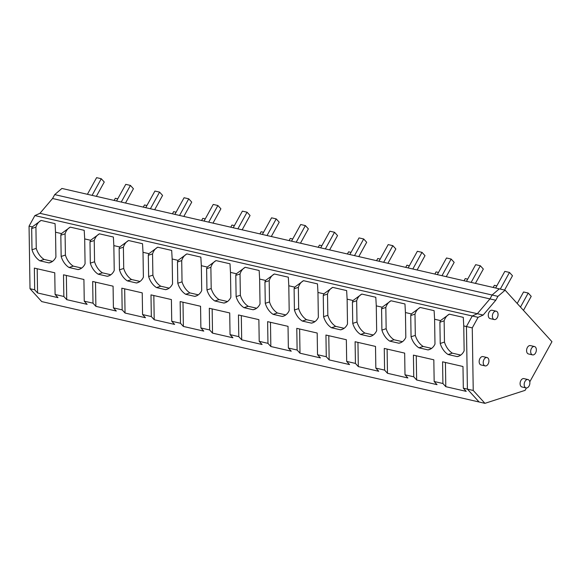 <?xml version="1.0" encoding="UTF-8"?>
<svg xmlns="http://www.w3.org/2000/svg" width="581" height="581" viewBox="0 0 581 581"><rect width="100%" height="100%" fill="white"/><g stroke="black" fill="none" stroke-linecap="round" stroke-linejoin="round"><path stroke-width="0.87" d="M484.017 359.45A4.292 2.752 102.9 0 0 485.12 365.899A4.292 2.752 102.9 0 0 488.142 363.982A4.292 2.752 102.9 0 0 487.038 357.533A4.292 2.752 102.9 0 0 484.017 359.45M448.096 354.519A16.384 11.736 72.1 0 1 441.713 347.198A16.384 11.736 72.1 0 1 440.224 343.465L444.472 342.093A16.384 11.736 -107.9 0 0 445.961 345.826A16.384 11.736 -107.9 0 0 452.345 353.146L448.096 354.519L457.196 356.611A16.384 11.736 72.1 0 0 458.329 356.327A16.384 11.736 72.1 0 0 464.139 350.786L463.754 325.934L466.434 326.551L467.4 389.125L479.107 401.994L467.4 389.125L466.434 326.551L472.259 315.991L34.875 215.587L29.05 226.147L32.282 226.888A16.384 11.736 72.1 0 0 31.672 228.507L31.999 249.757L36.247 248.385L35.92 227.135L31.672 228.507M529.778 381.855L551.95 341.693L505.121 290.188L499.29 288.851L492.092 295.017L54.708 194.613L61.906 188.44L499.29 288.851L492.092 295.017L489.943 298.91L477.335 313.718L472.259 315.991L478.09 317.335L483.167 315.055L477.335 313.718L472.259 315.991L466.434 326.551L472.266 327.887L478.09 317.335M440.224 343.465L439.897 322.215A16.384 11.736 72.1 0 1 440.507 320.596L434.595 319.238L434.98 344.097A16.384 11.736 72.1 0 1 429.17 349.631A16.384 11.736 72.1 0 1 428.037 349.915L430.252 349.203M418.937 347.823A16.384 11.736 72.1 0 1 412.554 340.502A16.384 11.736 72.1 0 1 411.065 336.769L415.313 335.397A16.384 11.736 -107.9 0 0 416.802 339.13A16.384 11.736 -107.9 0 0 423.186 346.45L418.937 347.823L428.037 349.915M411.065 336.769L410.738 315.527A16.384 11.736 72.1 0 1 411.348 313.907L405.436 312.549L405.821 337.401A16.384 11.736 72.1 0 1 400.011 342.943A16.384 11.736 72.1 0 1 398.878 343.218L401.093 342.507M389.778 341.134A16.384 11.736 72.1 0 1 383.395 333.806A16.384 11.736 72.1 0 1 381.906 330.081L386.154 328.708A16.384 11.736 -107.9 0 0 387.643 332.434A16.384 11.736 -107.9 0 0 394.027 339.762L389.778 341.134L398.878 343.218M381.906 330.081L381.579 308.831A16.384 11.736 72.1 0 1 382.189 307.211L376.277 305.853L376.662 330.705A16.384 11.736 72.1 0 1 370.852 336.246A16.384 11.736 72.1 0 1 369.719 336.53L371.934 335.811M360.619 334.438A16.384 11.736 72.1 0 1 354.236 327.118A16.384 11.736 72.1 0 1 352.747 323.385L356.995 322.012A16.384 11.736 -107.9 0 0 358.484 325.745A16.384 11.736 -107.9 0 0 364.868 333.066L360.619 334.438L369.719 336.53M352.747 323.385L352.42 302.135A16.384 11.736 72.1 0 1 353.03 300.515L347.118 299.157L347.503 324.016A16.384 11.736 72.1 0 1 341.693 329.55A16.384 11.736 72.1 0 1 340.56 329.834L342.775 329.122M331.46 327.742A16.384 11.736 72.1 0 1 325.077 320.421A16.384 11.736 72.1 0 1 323.588 316.689L327.837 315.316A16.384 11.736 -107.9 0 0 329.325 319.049A16.384 11.736 -107.9 0 0 335.709 326.369L331.46 327.742L340.56 329.834M323.588 316.689L323.261 295.446A16.384 11.736 72.1 0 1 323.871 293.826L317.96 292.468L318.344 317.32A16.384 11.736 72.1 0 1 312.534 322.862A16.384 11.736 72.1 0 1 311.401 323.138L313.617 322.426M302.302 321.053A16.384 11.736 72.1 0 1 295.918 313.725A16.384 11.736 72.1 0 1 294.429 310L298.678 308.627A16.384 11.736 -107.9 0 0 300.166 312.353A16.384 11.736 -107.9 0 0 306.55 319.681L302.302 321.053L311.401 323.138M294.429 310L294.102 288.75A16.384 11.736 72.1 0 1 294.712 287.13L288.801 285.772L289.185 310.624A16.384 11.736 72.1 0 1 283.375 316.166A16.384 11.736 72.1 0 1 282.243 316.449L284.458 315.73M273.143 314.357A16.384 11.736 72.1 0 1 266.759 307.037A16.384 11.736 72.1 0 1 265.27 303.304L269.519 301.931A16.384 11.736 -107.9 0 0 271.007 305.664A16.384 11.736 -107.9 0 0 277.391 312.985L273.143 314.357L282.243 316.449M265.27 303.304L264.943 282.054A16.384 11.736 72.1 0 1 265.553 280.434L259.642 279.076L260.027 303.936A16.384 11.736 72.1 0 1 254.217 309.47A16.384 11.736 72.1 0 1 253.084 309.753L255.299 309.041M243.984 307.661A16.384 11.736 72.1 0 1 237.6 300.341A16.384 11.736 72.1 0 1 236.111 296.608L240.36 295.235A16.384 11.736 -107.9 0 0 241.849 298.968A16.384 11.736 -107.9 0 0 248.232 306.289L243.984 307.661L253.084 309.753M236.111 296.608L235.784 275.358A16.384 11.736 72.1 0 1 236.394 273.745L230.483 272.387L230.868 297.24A16.384 11.736 72.1 0 1 225.058 302.781A16.384 11.736 72.1 0 1 223.925 303.057L226.14 302.345M214.825 300.973A16.384 11.736 72.1 0 1 208.441 293.645A16.384 11.736 72.1 0 1 206.952 289.919L211.201 288.546A16.384 11.736 -107.9 0 0 212.69 292.272A16.384 11.736 -107.9 0 0 219.073 299.6L214.825 300.973L223.925 303.057M206.952 289.919L206.625 268.669A16.384 11.736 72.1 0 1 207.235 267.049L201.324 265.691L201.709 290.544A16.384 11.736 72.1 0 1 195.899 296.085A16.384 11.736 72.1 0 1 194.766 296.368L196.981 295.649M185.666 294.276A16.384 11.736 72.1 0 1 179.282 286.956A16.384 11.736 72.1 0 1 177.793 283.223L182.042 281.85A16.384 11.736 -107.9 0 0 183.531 285.583A16.384 11.736 -107.9 0 0 189.914 292.904L185.666 294.276L194.766 296.368M177.793 283.223L177.466 261.973A16.384 11.736 72.1 0 1 178.076 260.353L172.165 258.995L172.55 283.855A16.384 11.736 72.1 0 1 166.74 289.389A16.384 11.736 72.1 0 1 165.607 289.672L167.822 288.96M156.507 287.58A16.384 11.736 72.1 0 1 150.123 280.26A16.384 11.736 72.1 0 1 148.634 276.527L152.883 275.154A16.384 11.736 -107.9 0 0 154.372 278.887A16.384 11.736 -107.9 0 0 160.755 286.208L156.507 287.58L165.607 289.672M148.634 276.527L148.308 255.277A16.384 11.736 72.1 0 1 148.918 253.657L143.006 252.307L143.391 277.159A16.384 11.736 72.1 0 1 137.581 282.7A16.384 11.736 72.1 0 1 136.448 282.976L138.663 282.264M127.348 280.892A16.384 11.736 72.1 0 1 120.964 273.564A16.384 11.736 72.1 0 1 119.475 269.838L123.724 268.466A16.384 11.736 -107.9 0 0 125.213 272.191A16.384 11.736 -107.9 0 0 131.596 279.519L127.348 280.892L136.448 282.976M119.475 269.838L119.149 248.588A16.384 11.736 72.1 0 1 119.759 246.969L113.847 245.61L114.232 270.463A16.384 11.736 72.1 0 1 108.422 276.004A16.384 11.736 72.1 0 1 107.289 276.287L109.504 275.568M98.189 274.196A16.384 11.736 72.1 0 1 91.805 266.875A16.384 11.736 72.1 0 1 90.316 263.142L94.565 261.77A16.384 11.736 -107.9 0 0 96.054 265.502A16.384 11.736 -107.9 0 0 102.438 272.823L98.189 274.196L107.289 276.287M90.316 263.142L89.99 241.892A16.384 11.736 72.1 0 1 90.6 240.273L84.688 238.914L85.073 263.774A16.384 11.736 72.1 0 1 79.263 269.308A16.384 11.736 72.1 0 1 78.13 269.591L80.345 268.88M69.03 267.5A16.384 11.736 72.1 0 1 62.646 260.179A16.384 11.736 72.1 0 1 61.158 256.446L65.406 255.074A16.384 11.736 -107.9 0 0 66.895 258.806A16.384 11.736 -107.9 0 0 73.279 266.127L69.03 267.5L78.13 269.591M61.158 256.446L60.831 235.196A16.384 11.736 72.1 0 1 61.441 233.577L55.529 232.226L55.914 257.078A16.384 11.736 72.1 0 1 50.104 262.619A16.384 11.736 72.1 0 1 48.971 262.895L51.186 262.184M36.247 248.385A16.384 11.736 -107.9 0 0 37.736 252.11A16.384 11.736 -107.9 0 0 44.12 259.431L39.871 260.811L48.971 262.895M39.871 260.811A16.384 11.736 72.1 0 1 33.487 253.483A16.384 11.736 72.1 0 1 31.999 249.757M34.686 289.788L37.569 292.962L57.984 297.646L55.093 294.473L54.759 272.787L34.352 268.102L34.686 289.788L30.016 288.721L29.05 226.147M55.093 294.473L63.845 296.484L63.511 274.798L83.918 279.483L84.252 301.169L93.004 303.18L92.669 281.487L113.077 286.179L113.411 307.865L122.163 309.869L121.828 288.183L142.236 292.868L142.57 314.553L151.321 316.565L150.987 294.879L171.395 299.564L171.729 321.249L180.48 323.261L180.146 301.568L200.554 306.26L200.888 327.945L209.639 329.95L209.305 308.264L229.713 312.948L230.047 334.634L238.798 336.646L238.464 314.96L258.872 319.644L259.206 341.33L267.957 343.342L267.623 321.649L288.031 326.34L288.365 348.026L297.116 350.031L296.782 328.345L317.19 333.029L317.524 354.715L326.275 356.727L325.941 335.041L346.349 339.725L346.683 361.411L355.434 363.423L355.1 341.73L375.508 346.421L375.842 368.107L384.593 370.112L384.259 348.426L404.666 353.11L405.001 374.796L413.752 376.808L413.418 355.122L433.825 359.806L434.16 381.492L442.911 383.504L442.577 361.818L462.984 366.502L463.318 388.188L473.232 390.461L472.266 327.887M463.754 325.934L463.275 317.357L449.316 314.154L440.507 320.596M55.529 232.226L55.05 223.641L41.091 220.439L32.282 226.888M84.688 238.914L84.209 230.337L70.25 227.135L61.441 233.577M113.847 245.61L113.368 237.026L99.409 233.823L90.6 240.273M143.006 252.307L142.527 243.722L128.568 240.519L119.759 246.969M172.165 258.995L171.685 250.418L157.727 247.215L148.918 253.657M201.324 265.691L200.844 257.114L186.886 253.904L178.076 260.353M230.483 272.387L230.003 263.803L216.045 260.6L207.235 267.049M259.642 279.076L259.162 270.499L245.204 267.296L236.394 273.745M288.801 285.772L288.321 277.195L274.363 273.992L265.553 280.434M317.96 292.468L317.48 283.884L303.522 280.681L294.712 287.13M347.118 299.157L346.639 290.58L332.681 287.377L323.871 293.826M376.277 305.853L375.798 297.276L361.84 294.073L353.03 300.515M405.436 312.549L404.957 303.965L390.998 300.762L382.189 307.211M434.595 319.238L434.116 310.661L420.157 307.458L411.348 313.907M54.708 194.613L52.559 198.506L39.951 213.314L477.335 313.718L489.943 298.91L495.775 300.246L483.167 315.055M39.951 213.314L34.875 215.587M52.559 198.506L489.943 298.91L492.092 295.017L497.924 296.354L495.775 300.246M30.016 288.721L41.723 301.59L484.939 403.337L473.232 390.461M442.911 383.504L445.794 386.677L466.209 391.362L463.318 388.188M413.752 376.808L416.635 379.981L437.05 384.666L434.16 381.492M384.593 370.112L387.476 373.285L407.891 377.977L405.001 374.796M355.434 363.423L358.317 366.596L378.732 371.281L375.842 368.107M326.275 356.727L329.158 359.9L349.573 364.585L346.683 361.411M297.116 350.031L299.999 353.204L320.414 357.896L317.524 354.715M267.957 343.342L270.84 346.516L291.255 351.2L288.365 348.026M238.798 336.646L241.681 339.82L262.096 344.504L259.206 341.33M209.639 329.95L212.523 333.124L232.937 337.808L230.047 334.634M180.48 323.261L183.364 326.435L203.778 331.119L200.888 327.945M151.321 316.565L154.205 319.739L174.62 324.423L171.729 321.249M122.163 309.869L125.046 313.043L145.461 317.727L142.57 314.553M93.004 303.18L95.887 306.354L116.302 311.038L113.411 307.865M63.845 296.484L66.728 299.658L87.143 304.342L84.252 301.169M524.963 381.463A4.292 2.752 102.9 0 0 526.066 387.912A4.292 2.752 102.9 0 0 529.088 385.995A4.292 2.752 102.9 0 0 527.984 379.546A4.292 2.752 102.9 0 0 524.963 381.463M531.448 348.44A4.292 2.752 102.9 0 0 532.552 354.889A4.292 2.752 102.9 0 0 535.573 352.972A4.292 2.752 102.9 0 0 534.469 346.53A4.292 2.752 102.9 0 0 531.448 348.44M493.16 313.108A4.292 2.752 102.9 0 0 494.257 319.557A4.292 2.752 102.9 0 0 497.278 317.64A4.292 2.752 102.9 0 0 496.174 311.191A4.292 2.752 102.9 0 0 493.16 313.108M445.794 386.677L445.424 362.471M449.324 314.147A16.384 11.736 -107.9 0 0 444.755 319.223A16.384 11.736 -107.9 0 0 444.145 320.843L439.897 322.215M444.472 342.093L444.145 320.843M457.196 356.611L459.411 355.892M452.345 353.146L460.762 355.078M416.635 379.981L416.265 355.775M420.165 307.458A16.384 11.736 -107.9 0 0 415.597 312.527A16.384 11.736 -107.9 0 0 414.987 314.147L410.738 315.527M415.313 335.397L414.987 314.147M423.186 346.45L431.603 348.382M387.476 373.285L387.106 349.079M391.006 300.762A16.384 11.736 -107.9 0 0 386.438 305.838A16.384 11.736 -107.9 0 0 385.828 307.458L381.579 308.831M386.154 328.708L385.828 307.458M394.027 339.762L402.444 341.693M358.317 366.596L357.947 342.383M361.847 294.066A16.384 11.736 -107.9 0 0 357.279 299.142A16.384 11.736 -107.9 0 0 356.669 300.762L352.42 302.135M356.995 322.012L356.669 300.762M364.868 333.066L373.285 334.997M329.158 359.9L328.788 335.695M332.688 287.377A16.384 11.736 -107.9 0 0 328.12 292.446A16.384 11.736 -107.9 0 0 327.51 294.066L323.261 295.446M327.837 315.316L327.51 294.066M335.709 326.369L344.126 328.301M299.999 353.204L299.629 328.999M303.529 280.681A16.384 11.736 -107.9 0 0 298.961 285.758A16.384 11.736 -107.9 0 0 298.351 287.377L294.102 288.75M298.678 308.627L298.351 287.377M306.55 319.681L314.967 321.613M270.84 346.516L270.47 322.302M274.37 273.985A16.384 11.736 -107.9 0 0 269.802 279.062A16.384 11.736 -107.9 0 0 269.192 280.681L264.943 282.054M269.519 301.931L269.192 280.681M277.391 312.985L285.808 314.917M241.681 339.82L241.311 315.614M245.211 267.296A16.384 11.736 -107.9 0 0 240.643 272.366A16.384 11.736 -107.9 0 0 240.033 273.985L235.784 275.358M240.36 295.235L240.033 273.985M248.232 306.289L256.649 308.22M212.523 333.124L212.152 308.918M216.052 260.6A16.384 11.736 -107.9 0 0 211.484 265.677A16.384 11.736 -107.9 0 0 210.874 267.296L206.625 268.669M211.201 288.546L210.874 267.296M219.073 299.6L227.491 301.532M183.364 326.435L182.993 302.222M186.893 253.904A16.384 11.736 -107.9 0 0 182.325 258.981A16.384 11.736 -107.9 0 0 181.715 260.6L177.466 261.973M182.042 281.85L181.715 260.6M189.914 292.904L198.332 294.836M154.205 319.739L153.834 295.533M157.734 247.215A16.384 11.736 -107.9 0 0 153.166 252.285A16.384 11.736 -107.9 0 0 152.556 253.904L148.308 255.277M152.883 275.154L152.556 253.904M160.755 286.208L169.173 288.14M125.046 313.043L124.675 288.837M128.575 240.519A16.384 11.736 -107.9 0 0 124.007 245.596A16.384 11.736 -107.9 0 0 123.397 247.215L119.149 248.588M123.724 268.466L123.397 247.215M131.596 279.519L140.014 281.451M95.887 306.354L95.516 282.141M99.416 233.823A16.384 11.736 -107.9 0 0 94.848 238.9A16.384 11.736 -107.9 0 0 94.238 240.519L89.99 241.892M94.565 261.77L94.238 240.519M102.438 272.823L110.855 274.755M66.728 299.658L66.357 275.452M70.257 227.135A16.384 11.736 -107.9 0 0 65.689 232.204A16.384 11.736 -107.9 0 0 65.079 233.823L60.831 235.196M65.406 255.074L65.079 233.823M73.279 266.127L81.696 268.059M37.569 292.962L37.199 268.756M41.098 220.439A16.384 11.736 -107.9 0 0 36.53 225.515A16.384 11.736 -107.9 0 0 35.92 227.135M44.12 259.431L52.537 261.37M505.121 290.188L497.924 296.354M526.415 387.955L525.086 390.359L484.939 403.337M527.984 379.546L523.902 378.609A4.292 2.752 102.9 0 0 520.881 380.526A4.292 2.752 102.9 0 0 521.985 386.975L526.066 387.912M487.038 357.533L482.956 356.596A4.292 2.752 102.9 0 0 479.935 358.513A4.292 2.752 102.9 0 0 481.039 364.962L485.12 365.899M534.469 346.53L530.388 345.586A4.292 2.752 102.9 0 0 527.366 347.503A4.292 2.752 102.9 0 0 528.47 353.952L532.552 354.889M496.174 311.191L492.092 310.254A4.292 2.752 102.9 0 0 489.071 312.171A4.292 2.752 102.9 0 0 490.175 318.62L494.257 319.557M500.306 289.084L509.486 272.445L504.824 271.378L495.637 288.009M504.577 290.064L512.486 275.743L509.486 272.445M520.474 307.08L528.216 293.049L523.554 291.982L517.206 303.478M528.216 293.049L531.216 296.346L523.474 310.37M471.147 282.388L480.327 265.757L475.665 264.682L466.478 281.32M475.418 283.368L483.327 269.054L480.327 265.757M496.835 285.845L494.395 285.286L493.196 287.45M441.988 275.692L451.168 259.061L446.506 257.986L437.319 274.624M446.259 276.679L454.168 262.358L451.168 259.061M467.676 279.149L465.236 278.589L464.037 280.761M412.83 269.003L422.009 252.365L417.347 251.297L408.16 267.928M417.1 269.983L425.009 255.662L422.009 252.365M438.517 272.46L436.077 271.901L434.878 274.065M383.671 262.307L392.85 245.676L388.188 244.601L379.001 261.239M387.941 263.287L395.85 248.966L392.85 245.676M409.358 265.764L406.918 265.205L405.72 267.369M354.512 255.611L363.691 238.98L359.029 237.905L349.842 254.543M358.782 256.599L366.691 242.277L363.691 238.98M380.199 259.068L377.759 258.509L376.561 260.673M325.353 248.922L334.533 232.284L329.87 231.216L320.683 247.847M329.623 249.903L337.532 235.581L334.533 232.284M351.04 252.379L348.6 251.82L347.402 253.984M296.194 242.226L305.374 225.595L300.711 224.52L291.524 241.159M300.464 243.207L308.373 228.885L305.374 225.595M321.881 245.683L319.441 245.124L318.243 247.288M267.035 235.53L276.215 218.899L271.552 217.824L262.365 234.463M271.305 236.511L279.214 222.196L276.215 218.899M292.722 238.987L290.282 238.428L289.084 240.592M237.876 228.841L247.056 212.203L242.393 211.135L233.206 227.767M242.146 229.822L250.055 215.5L247.056 212.203M263.563 232.298L261.123 231.739L259.925 233.903M208.717 222.145L217.897 205.514L213.234 204.439L204.047 221.078M212.987 223.126L220.896 208.804L217.897 205.514M234.404 225.602L231.964 225.043L230.766 227.207M179.558 215.449L188.738 198.818L184.075 197.743L174.888 214.382M183.828 216.43L191.737 202.115L188.738 198.818M205.246 218.906L202.805 218.347L201.607 220.511M150.399 208.761L159.579 192.122L154.916 191.055L145.729 207.686M154.669 209.741L162.578 195.419L159.579 192.122M176.087 212.218L173.646 211.651L172.448 213.823M121.24 202.065L130.42 185.426L125.757 184.359L116.57 200.99M125.511 203.045L133.419 188.723L130.42 185.426M146.928 205.521L144.487 204.962L143.289 207.126M92.081 195.369L101.261 178.737L96.599 177.663L87.411 194.301M96.352 196.349L104.26 182.035L101.261 178.737M117.769 198.825L115.329 198.266L114.13 200.43"/></g></svg>
